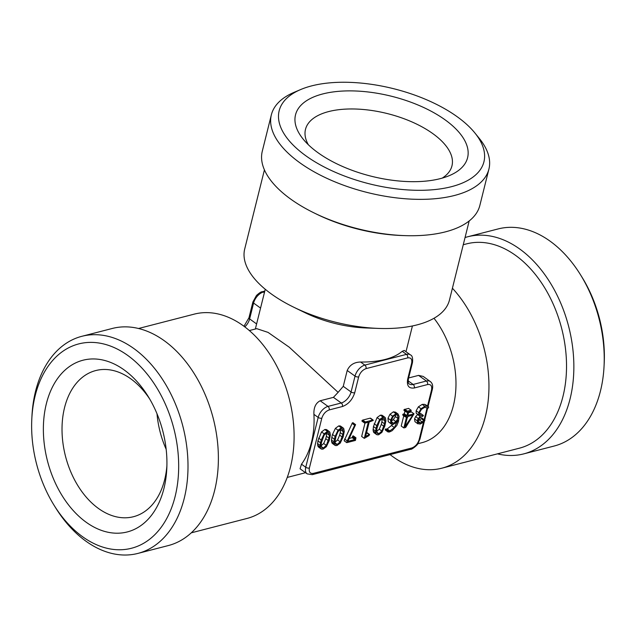 <?xml version="1.0" encoding="UTF-8"?>
<svg xmlns="http://www.w3.org/2000/svg" width="636" height="636" viewBox="0 0 636 636"><rect width="100%" height="100%" fill="white"/><g stroke="black" fill="none" stroke-linecap="round" stroke-linejoin="round"><path stroke-width="0.95" d="M124.139 369.921A88.666 59.569 75.5 0 1 148.14 396.419A88.666 59.569 75.5 0 1 166.791 468.748A88.666 59.569 75.5 0 1 163.945 488.424A88.666 59.569 75.5 0 1 86.162 522.236A88.666 59.569 75.5 0 1 46.356 403.741A88.666 59.569 75.5 0 1 124.139 369.921M166.902 465.711A75.477 50.705 75.5 0 1 164.66 479.679A75.477 50.705 75.5 0 1 133.465 516.718A75.477 50.705 75.5 0 1 98.453 508.466A75.477 50.705 75.5 0 1 64.562 407.597A75.477 50.705 75.5 0 1 95.758 370.557A75.477 50.705 75.5 0 1 130.778 378.81A75.477 50.705 75.5 0 1 149.706 399.026M440.343 178.621A88.666 41.245 -166 0 1 317.952 152.688A88.666 41.245 -166 0 1 303.11 139.061A88.666 41.245 -166 0 1 322.754 93.945A88.666 41.245 -166 0 1 445.152 119.878A88.666 41.245 -166 0 1 449.501 175.56A88.666 41.245 -166 0 1 440.343 178.621M308.333 144.722A75.477 35.107 -166 0 1 305.495 129.354A75.477 35.107 -166 0 1 328.677 111.57A75.477 35.107 -166 0 1 432.862 133.647A75.477 35.107 -166 0 1 451.958 165.869A75.477 35.107 -166 0 1 442.243 178.104M417.82 443.745L422.081 442.648A75.835 50.952 -104.5 0 0 453.428 405.426A75.835 50.952 -104.5 0 0 433.983 318.27M301.488 464.193L305.749 467.269A10.55 6.082 -54.2 0 0 307.156 473.876L300.065 468.772L301.488 464.193A75.835 50.952 -104.5 0 0 311.529 442.028A75.835 50.952 -104.5 0 0 313.914 414.346C313.635 407.573 315.726 403.049 320.186 400.767L333.423 397.357L338.114 392.364L289.213 347.177L268.058 332.397L256.729 328.661L249.352 330.561M138.553 328.494L194.219 314.136A105.512 70.882 75.5 0 1 243.167 325.68A105.512 70.882 75.5 0 1 290.541 466.689A105.512 70.882 75.5 0 1 246.927 518.475L191.261 532.833M390.075 454.597A105.512 70.882 -104.5 0 0 392.833 456.672A105.512 70.882 -104.5 0 0 441.782 468.207A105.512 70.882 -104.5 0 0 485.395 416.429A105.512 70.882 -104.5 0 0 452.411 288.227M338.114 392.364L343.257 386.338L347.208 370.478C349.697 364.977 354.165 362.154 360.596 362.027A75.835 35.282 14 0 0 385.233 359.42A75.835 35.282 14 0 0 402.222 351.295L404.273 350.452L410.387 354.864C412.279 355.54 412.971 358.116 412.462 362.6A2.639 1.224 14 0 1 411.651 363.22C412.319 359.205 410.991 357.432 407.668 357.885L366.042 368.626C362.512 369.929 360.055 372.688 358.672 376.886L354.721 392.746A2.639 1.224 -166 0 1 351.08 391.975A10.55 6.082 -54.2 0 1 341.254 402.986L333.423 397.357M469.185 220.954L449.469 300.025A105.512 49.083 -166 0 1 417.057 324.885A105.512 49.083 -166 0 1 378.682 328.422L366.129 327.969A75.835 35.282 -166 0 1 305.177 312.777L293.88 307.275A105.512 49.083 -166 0 1 271.413 294.023A105.512 49.083 -166 0 1 244.709 248.978L264.425 169.899M441.782 468.207L519.366 448.197A105.512 70.882 -104.5 0 0 562.971 396.411A105.512 70.882 -104.5 0 0 515.605 255.402A105.512 70.882 -104.5 0 0 466.649 243.858L463.254 244.733M378.682 328.422A105.512 49.083 -166 0 1 293.88 307.275M31.8 419.1L31.943 416.198A112.111 75.318 75.5 0 1 35.544 391.323A112.111 75.318 75.5 0 1 81.877 336.301L112.262 328.47A112.111 75.318 75.5 0 1 164.271 340.729A112.111 75.318 75.5 0 1 214.602 490.555A112.111 75.318 75.5 0 1 168.262 545.577L137.885 553.415A112.111 75.318 75.5 0 1 85.876 541.149A112.111 75.318 75.5 0 1 55.539 507.647L54.004 505.167A105.512 70.882 -104.5 0 0 82.561 536.705A105.512 70.882 -104.5 0 0 175.123 496.462A105.512 70.882 -104.5 0 0 127.749 355.452A105.512 70.882 -104.5 0 0 31.8 419.1A105.512 70.882 -104.5 0 0 54.004 505.167M497.447 453.85A112.111 75.318 -104.5 0 0 523.738 453.881A112.111 75.318 -104.5 0 0 570.079 398.859A112.111 75.318 -104.5 0 0 519.747 249.034A112.111 75.318 -104.5 0 0 467.738 236.767A112.111 75.318 -104.5 0 0 465.051 237.546M474.893 132.972L479.313 138.433A112.111 52.152 -166 0 1 488.917 169.065L479.846 205.444A112.111 52.152 -166 0 1 445.407 231.862A112.111 52.152 -166 0 1 404.639 235.614L401.849 235.519A105.512 49.083 -166 0 1 317.046 214.372L314.534 213.147A112.111 52.152 -166 0 1 290.66 199.068A112.111 52.152 -166 0 1 262.294 151.201L271.357 114.822A112.111 52.152 -166 0 1 294.222 92.284L300.685 89.541A105.512 49.083 -166 0 1 311.584 85.9A105.512 49.083 -166 0 1 474.893 132.972A105.512 49.083 -166 0 1 451.52 186.666A105.512 49.083 -166 0 1 311.545 159.668A105.512 49.083 -166 0 1 300.685 89.541M81.877 336.301A112.111 75.318 75.5 0 1 133.894 348.568A112.111 75.318 75.5 0 1 184.225 498.393A112.111 75.318 75.5 0 1 137.885 553.415M523.738 453.881L554.123 446.043A112.111 75.318 -104.5 0 0 600.456 391.021A112.111 75.318 -104.5 0 0 604.057 366.145A112.111 75.318 -104.5 0 0 580.461 274.704A112.111 75.318 -104.5 0 0 550.124 241.195A112.111 75.318 -104.5 0 0 498.115 228.936L467.738 236.767M404.639 235.614A112.111 52.152 -166 0 1 314.534 213.147M604.057 366.145L604.2 363.243A105.512 70.882 -104.5 0 0 581.996 277.177L580.461 274.704M488.917 169.065A112.111 52.152 -166 0 1 454.478 195.483A112.111 52.152 -166 0 1 330.545 179.988A112.111 52.152 -166 0 1 271.357 114.822M166.163 449.278A75.477 50.705 75.5 0 1 157.005 413.766M408.63 377.959L418.567 375.391L423.21 376.425L430.294 381.528A10.55 6.082 -54.2 0 0 426.39 381.028L413.146 384.446L408.169 380.861M428.076 406.484L432.369 389.264A2.639 1.224 -166 0 1 431.558 389.884C432.226 385.869 430.898 384.096 427.575 384.549L414.33 387.968C408.789 388.739 406.579 385.774 407.692 379.08L411.651 363.22M318.938 447.243L317.603 445.2L317.913 440.891L321.522 431.923L324.813 429.515L326.292 429.507L327.262 430.294M349.236 438.427L352.169 437.671L353.052 435.859L355.675 437.751L355.031 438.602L352.408 436.709M355.961 437.83L355.437 440.422L346.771 442.656L344.148 440.772L352.376 422.853L355.301 424.562L354.673 425.253L352.05 423.361M374.469 432.917L373.133 430.874L373.443 426.565L377.053 417.598L380.344 415.189L381.823 415.181L382.793 415.968M408.511 412.669L411.405 411.921L414.028 413.813L407.827 415.411L408.725 411.81L410.999 411.079L411.198 410.284L407.342 411.134L406.579 412.223L403.955 410.331L404.154 409.536L408.574 408.399L411.198 410.284M414.028 413.813L405.681 427.464L403.844 427.941L401.221 426.048L403.773 415.785M404.281 413.766L406.905 415.65L405.577 416.143L405.378 416.938L402.755 415.046L403.216 415.07L402.755 415.046L402.954 414.251L404.281 413.766L404.957 411.055M404.44 410.347L403.955 410.331L404.44 410.347M414.942 421.652L417.566 423.536L420.189 424.069L423.568 422.129L424.888 420.523L424.323 420.229L420.452 422.964L418.409 422.574L418.098 420.555L419.474 418.17L423.369 415.785L420.921 415.364L419.728 414.235L419.673 412.382L421.477 409.338L424.554 407.382L428.211 408.089L428.728 407.032L427.217 406.237L424.848 406.277L421.016 408.725L418.742 412.677L418.782 415.046L420.293 416.437L418.265 418.488L417.184 420.77L417.9 423.854L414.942 421.652L414.561 418.878L415.634 416.596L417.669 414.545M419.545 416.079L416.159 413.154L416.119 410.784L418.393 406.833L422.225 404.385L424.594 404.353L426.104 405.14M419.577 413.615L420.698 413.527L423.322 415.419M417.828 421.072L421.938 418.226L424.848 420.189M387.928 431.908L385.352 430.055L385.44 429.165L387.189 428.982L392.762 424.435M388.238 421.66L390.862 423.544L393.183 424.355L395.441 423.083L397.834 420.301L394.392 427.583L389.812 430.866L388.063 431.049L387.976 431.947L389.447 431.995L392.221 430.644L396.832 425.484L398.534 421.334L399.058 416.373L398.072 414.028L395.997 413.718L392.611 416.159L390.615 420.134L390.862 423.544L391.402 424.117L388.238 421.66L387.992 418.25L389.987 414.275L393.374 411.826L395.449 412.136L398.017 413.988M387.952 431.931L385.217 429.586L387.976 431.947M369.58 434.523L368.991 435.604L364.285 438.355L361.661 436.463L365 423.091M362.425 421.191L361.948 420.793L362.703 420.086L370.136 418.17L372.76 420.054L365.326 421.97L364.571 422.686L365.048 423.075L362.425 421.191M366.686 432.544L369.317 434.436L366.519 432.854M332.827 443.666L331.483 441.615L331.793 437.314L332.493 434.507L335.403 428.346L338.694 425.929L340.173 425.921L341.142 426.716M317.483 443.554L320.107 445.438L320.592 448.34L317.968 446.456M321.562 449.135L320.592 448.34L321.562 449.135L323.048 449.119L326.355 446.695L329.257 440.533L330.37 435.088L329.885 432.186L328.915 431.391L327.437 431.399L324.145 433.816L321.522 431.923M329.885 432.186L326.292 429.507M324.145 433.816L321.236 439.977L318.612 438.093M317.913 440.891L320.536 442.783L321.236 439.977M320.536 442.783L320.107 445.438M352.169 437.671L354.793 439.555L347.971 441.32L348.099 440.804L355.588 424.641M344.593 438.999L347.216 440.891L354.673 425.253M346.771 442.656L347.216 440.891M354.793 439.555L355.031 438.602M373.014 429.228L375.638 431.121L376.122 434.014L373.499 432.13M377.092 434.809L376.122 434.014L377.092 434.809L378.579 434.801L381.886 432.369L384.788 426.207L385.901 420.762L385.416 417.86L384.446 417.065L382.967 417.081L379.676 419.49L377.053 417.598M385.416 417.86L381.823 415.181M379.676 419.49L376.766 425.651L374.143 423.767M373.443 426.565L376.067 428.457L376.766 425.651M376.067 428.457L375.638 431.121M406.905 415.65L407.803 412.048L407.064 412.239M405.378 416.938L405.84 416.962L405.378 416.938M403.844 427.941L406.627 416.755L405.84 416.962M423.966 420.635L421.342 418.742M419.951 414.664L420.356 415.085M427.662 407.843L428.211 408.089M428.728 407.032L425.794 404.846M388.731 430.874L386.108 428.982M398.072 414.028L395.425 412.12M368.967 434.611L365.589 436.574L369.222 422.002L373.237 420.452L370.534 418.178M364.285 438.355L368.308 422.24L365.048 423.075M331.364 439.969L333.987 441.861L334.48 444.763L331.857 442.871M335.45 445.55L334.48 444.763L335.45 445.55L336.937 445.542L340.236 443.109L343.138 436.948L344.251 431.502L343.766 428.6L342.796 427.813L341.317 427.821L338.026 430.23L335.403 428.346M343.766 428.6L340.173 425.921M338.026 430.23L335.116 436.399L332.493 434.507M331.793 437.314L334.417 439.198L335.116 436.399M334.417 439.198L333.987 441.861M321.919 447.879L321.124 445.295L321.49 442.394L324.161 435.103L327.158 432.504L328.518 432.599L329.361 435.231L328.995 438.132L326.332 445.399L323.311 448.022L321.951 447.903M328.518 432.599L329.05 433.235L327.93 432.424M377.45 433.561L376.647 430.97L377.021 428.076L379.692 420.786L382.689 418.178L384.049 418.281L384.891 420.905L384.526 423.807L381.862 431.073L378.841 433.696L377.482 433.577M384.049 418.281L384.581 418.909L383.46 418.098M405.037 426.597L407.549 416.516L412.764 415.173L405.037 426.597M396.912 414.815L397.611 415.316L398.072 418.504L395.886 421.573L393.493 423.242L391.712 422.622L391.561 419.895L393.215 416.58L395.695 414.823L397.293 415.006M392.126 423.051L391.712 422.622M335.005 441.718L335.999 436.32L338.042 431.526L341.047 428.926L342.399 429.022L343.249 431.653L342.876 434.547L340.212 441.821L337.199 444.437L335.856 444.341L335.323 443.705L335.005 441.718M342.399 429.022L342.931 429.65L341.818 428.847M321.228 446.52L323.311 448.022M320.687 446.13L323.708 443.507L325.751 438.737L328.375 440.621M328.995 438.132L326.371 436.24L325.751 438.737M326.371 436.24L326.705 432.663M376.758 432.194L378.841 433.696M376.218 431.804L379.239 429.189L381.282 424.411L383.906 426.303M384.526 423.807L381.902 421.914L381.282 424.411M381.902 421.914L382.236 418.337M408.145 416.365L407.239 417.765M390.87 421.35L393.263 419.68L395.449 416.612L398.072 418.504M395.449 416.612L395.465 414.895M335.108 442.934L337.199 444.437M334.576 442.553L337.589 439.929L339.632 435.151L342.255 437.043M342.876 434.547L340.252 432.655L339.632 435.151M340.252 432.655L340.586 429.077M307.156 473.876L312.284 474.663A2.639 1.773 -104.5 0 0 313.373 473.367C310.058 473.82 308.73 472.039 309.39 468.04A2.639 1.224 14 0 1 305.749 467.269L318.183 417.423L313.914 414.346M244.836 326.904A10.55 6.082 125.8 0 0 249.63 318.914L256.602 323.939M343.257 386.338L351.08 391.975L355.031 376.115A10.55 6.082 -54.2 0 1 364.857 365.096L360.596 362.027M309.39 468.04L321.824 418.194A2.639 1.224 -166 0 1 318.183 417.423A10.55 6.082 -54.2 0 1 328.009 406.404A2.639 1.773 75.5 0 1 329.194 409.934L342.438 406.515A2.639 1.773 75.5 0 0 341.254 402.986L328.009 406.404L320.186 400.767M312.284 474.663L410.665 449.286A2.639 1.773 -104.5 0 0 411.754 447.99L313.373 473.367M410.665 449.286C411.413 449.883 417.693 445.041 417.939 443.57L419.935 439.11A2.639 1.224 -166 0 1 419.124 439.73C417.741 443.92 415.284 446.679 411.754 447.99M418.567 375.391L426.39 381.028A2.639 1.773 75.5 0 1 427.575 384.549M431.558 389.884L427.519 406.078M427.154 407.541L424.132 419.665M423.504 422.185L419.124 439.73M414.33 387.968A2.639 1.773 75.5 0 0 413.146 384.446A10.55 6.082 -54.2 0 1 409.242 383.945C408.201 383.54 407.954 381.711 408.503 378.46A2.639 1.224 -166 0 1 407.692 379.08M260.561 308.078L253.581 303.054L249.63 318.914A2.639 1.224 -166 0 1 248.962 317.793L252.913 301.933L256.475 295.462C259.385 292.854 261.293 291.622 262.183 291.749L264.799 291.081M264.385 292.743L263.407 292.043A10.55 6.082 125.8 0 0 253.581 303.054A2.639 1.224 -166 0 1 252.913 301.933M262.183 291.749A2.639 1.773 -104.5 0 1 263.407 292.043L264.632 291.725M402.222 351.295L406.484 354.363L364.857 365.096A2.639 1.773 75.5 0 1 366.042 368.626M347.208 370.478L355.031 376.115A2.639 1.224 14 0 0 358.672 376.886M342.438 406.515C348.321 404.321 352.416 399.734 354.721 392.746M321.824 418.194C323.207 413.996 325.664 411.246 329.194 409.934M407.668 357.885A2.639 1.773 -104.5 0 0 406.484 354.363A10.55 6.082 -54.2 0 1 410.387 354.864M320.226 447.084L317.603 445.2M327.437 431.399L324.813 429.515M355.468 424.554L352.964 422.749M354.999 424.745L352.376 422.853M355.826 437.743L353.338 435.946M355.293 438.005L352.67 436.113M375.757 432.766L373.133 430.874M382.967 417.081L380.344 415.189M411.15 410.252L408.574 408.399M407.342 411.134L404.719 409.242M406.778 411.428L404.154 409.536M406.523 411.858L403.9 409.974M406.11 415.857L403.486 413.964M405.577 416.143L402.954 414.251M405.331 416.572L402.707 414.688M417.184 420.77L414.561 418.878M415.634 416.596L418.265 418.488M424.745 420.118L422.225 418.297M424.323 420.229L421.7 418.345M422.368 422.089L419.744 420.197M420.452 422.964L417.995 421.199M423.266 415.38L420.698 413.527M427.217 406.237L424.594 404.353M424.848 406.277L422.225 404.385M421.016 408.725L418.393 406.833M418.742 412.677L416.119 410.784M418.782 415.046L416.159 413.154M394.392 427.583L391.768 425.691M397.031 421.374L397.54 421.748M389.812 430.866L387.189 428.982M388.421 430.81L385.798 428.926M388.063 431.049L385.44 429.165M395.997 413.718L393.374 411.826M392.611 416.159L389.987 414.275M390.615 420.134L387.992 418.25M369.46 434.436L366.956 432.631M373.125 420.046L370.565 418.202M365.326 421.97L362.703 420.086M364.81 422.256L362.186 420.364M364.571 422.686L361.948 420.793M334.107 443.507L331.483 441.615M341.317 427.821L338.694 425.929M323.708 443.507L326.332 445.399M326.737 433.339L329.361 435.231M379.239 429.189L381.862 431.073M382.268 419.021L384.891 420.905M395.886 421.573L393.263 419.68M391.386 421.724L393.493 423.242M337.589 439.929L340.212 441.821M340.626 429.761L343.249 431.653M305.534 472.707L287.234 477.429M255.338 329.019L265.252 289.269M405.999 351.7L412.422 325.958M419.935 439.11L424.371 421.334M424.689 420.062L427.718 407.899M243.97 326.26L248.962 317.793M432.369 389.264C433.124 385.75 432.432 383.174 430.294 381.528M321.085 448.889L318.461 447.005M329.4 431.637L326.777 429.745M355.532 424.586L352.908 422.694M355.906 437.775L353.282 435.883M376.615 434.563L373.992 432.679M384.931 417.311L382.308 415.419M411.182 410.268L408.558 408.376M406.603 412.239L403.979 410.347M405.402 416.954L402.779 415.07M424.8 420.142L422.177 418.25M423.298 415.395L420.674 413.503M427.893 408.026L427.44 407.7M369.524 434.468L366.9 432.575M364.643 423.067L362.019 421.183M334.965 445.311L332.342 443.419M343.289 428.052L340.665 426.168M408.503 378.46L412.462 362.6"/></g></svg>
